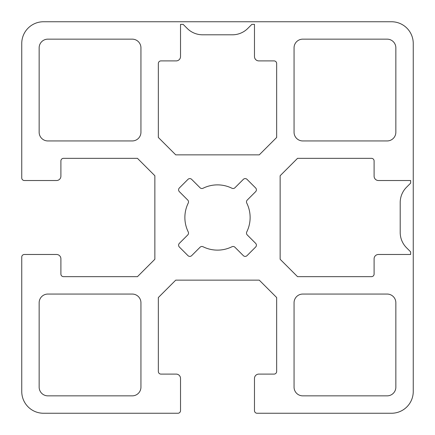 <?xml version="1.0" encoding="UTF-8"?>
<svg xmlns="http://www.w3.org/2000/svg" width="435" height="435" viewBox="0 0 435 435"><rect width="100%" height="100%" fill="white"/><g stroke="black" fill="none" stroke-linecap="round" stroke-linejoin="round"><path stroke-width="0.65" d="M395.85 302.76L395.85 387.15A8.7 8.7 0 0 1 387.15 395.85L302.76 395.85A8.7 8.7 0 0 1 294.06 387.15L294.06 302.76A8.7 8.7 0 0 1 302.76 294.06L387.15 294.06A8.7 8.7 0 0 1 395.85 302.76M183.135 24.36L187.208 28.427A21.75 21.75 0 0 0 202.585 34.8L232.415 34.8A21.75 21.75 0 0 0 247.798 28.427L251.865 24.36L254.475 24.36L254.475 56.55A4.35 4.35 0 0 0 258.825 60.9L274.05 60.9A2.61 2.61 0 0 1 276.66 63.51L276.66 137.46L259.26 154.86L175.74 154.86L158.34 137.46L158.34 63.51A2.61 2.61 0 0 1 160.95 60.9L176.175 60.9A4.35 4.35 0 0 0 180.525 56.55L180.525 24.36L183.135 24.36M294.06 132.24L294.06 47.85A8.7 8.7 0 0 1 302.76 39.15L387.15 39.15A8.7 8.7 0 0 1 395.85 47.85L395.85 132.24A8.7 8.7 0 0 1 387.15 140.94L302.76 140.94A8.7 8.7 0 0 1 294.06 132.24M140.94 302.76L140.94 387.15A8.7 8.7 0 0 1 132.24 395.85L47.85 395.85A8.7 8.7 0 0 1 39.15 387.15L39.15 302.76A8.7 8.7 0 0 1 47.85 294.06L132.24 294.06A8.7 8.7 0 0 1 140.94 302.76M39.15 132.24L39.15 47.85A8.7 8.7 0 0 1 47.85 39.15L132.24 39.15A8.7 8.7 0 0 1 140.94 47.85L140.94 132.24A8.7 8.7 0 0 1 132.24 140.94L47.85 140.94A8.7 8.7 0 0 1 39.15 132.24M234.943 247.249A2.61 2.61 0 0 0 231.942 246.754A32.625 32.625 0 0 1 203.058 246.754A2.61 2.61 0 0 0 200.056 247.249L191.661 255.639A2.61 2.61 0 0 1 187.969 255.639L179.361 247.031A2.61 2.61 0 0 1 179.361 243.339L187.751 234.943A2.61 2.61 0 0 0 188.246 231.942A32.625 32.625 0 0 1 188.246 203.058A2.61 2.61 0 0 0 187.751 200.056L179.361 191.661A2.61 2.61 0 0 1 179.361 187.969L187.969 179.361A2.61 2.61 0 0 1 191.661 179.361L200.056 187.751A2.61 2.61 0 0 0 203.058 188.246A32.625 32.625 0 0 1 231.942 188.246A2.61 2.61 0 0 0 234.943 187.751L243.339 179.361A2.61 2.61 0 0 1 247.031 179.361L255.639 187.969A2.61 2.61 0 0 1 255.639 191.661L247.249 200.056A2.61 2.61 0 0 0 246.754 203.058A32.625 32.625 0 0 1 246.754 231.942A2.61 2.61 0 0 0 247.249 234.943L255.639 243.339A2.61 2.61 0 0 1 255.639 247.031L247.031 255.639A2.61 2.61 0 0 1 243.339 255.639L234.943 247.249M400.2 202.585L400.2 232.415A21.75 21.75 0 0 0 406.573 247.798L410.64 251.865L410.64 254.475L378.45 254.475A4.35 4.35 0 0 0 374.1 258.825L374.1 274.05A2.61 2.61 0 0 1 371.49 276.66L297.54 276.66L280.14 259.26L280.14 175.74L297.54 158.34L371.49 158.34A2.61 2.61 0 0 1 374.1 160.95L374.1 176.175A4.35 4.35 0 0 0 378.45 180.525L410.64 180.525L410.64 183.135L406.573 187.202A21.75 21.75 0 0 0 400.2 202.585M60.9 258.825A4.35 4.35 0 0 0 56.55 254.475L24.36 254.475A2.61 2.61 0 0 0 21.75 257.085L21.75 391.5A21.75 21.75 0 0 0 43.5 413.25L177.915 413.25A2.61 2.61 0 0 0 180.525 410.64L180.525 378.45A4.35 4.35 0 0 0 176.175 374.1L160.95 374.1A2.61 2.61 0 0 1 158.34 371.49L158.34 297.54L175.74 280.14L259.26 280.14L276.66 297.54L276.66 371.49A2.61 2.61 0 0 1 274.05 374.1L258.825 374.1A4.35 4.35 0 0 0 254.475 378.45L254.475 410.64A2.61 2.61 0 0 0 257.085 413.25L391.5 413.25A21.75 21.75 0 0 0 413.25 391.5L413.25 43.5A21.75 21.75 0 0 0 391.5 21.75L43.5 21.75A21.75 21.75 0 0 0 21.75 43.5L21.75 177.915A2.61 2.61 0 0 0 24.36 180.525L56.55 180.525A4.35 4.35 0 0 0 60.9 176.175L60.9 160.95A2.61 2.61 0 0 1 63.51 158.34L137.46 158.34L154.86 175.74L154.86 259.26L137.46 276.66L63.51 276.66A2.61 2.61 0 0 1 60.9 274.05L60.9 258.825"/></g></svg>
